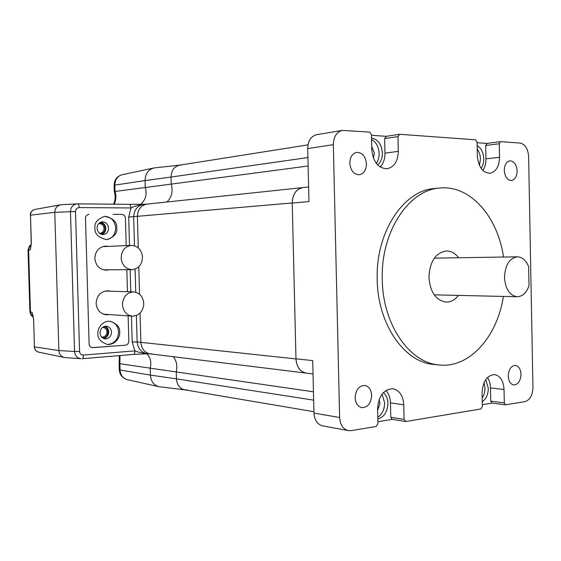 <?xml version="1.0" encoding="UTF-8"?>
<svg xmlns="http://www.w3.org/2000/svg" width="561" height="561" viewBox="0 0 561 561"><rect width="100%" height="100%" fill="white"/><g stroke="black" fill="none" stroke-linecap="round" stroke-linejoin="round"><path stroke-width="0.84" d="M127.34 379.65L127.045 379.587C122.789 378.247 120.461 375.057 120.047 370.001L119.283 369.706L119.107 363.549L119.872 363.703L120.019 355.555M114.128 204.183C116.113 200.179 116.422 195.936 115.054 191.455L114.29 191.539L114.114 185.326L114.872 185.109C115.061 179.618 117.459 176.154 122.067 174.73L122.298 174.681M29.901 311.79L30.469 312.098L28.611 249.989L28.057 250.206M146.954 353.767C150.467 357.722 151.547 362.525 150.194 368.177L119.872 363.703L120.047 370.001L150.383 375.092L150.194 368.177C151.547 362.525 150.467 357.722 146.954 353.767M184.92 389.86L158.665 386.648C153.63 385.056 150.867 381.207 150.383 375.092L150.194 368.177L313.459 391.795M308.115 166L145.257 187.528C147.178 194.52 145.636 200.109 140.622 204.281C145.636 200.109 147.178 194.52 145.257 187.528L145.068 180.558L114.872 185.109L115.054 191.455L145.257 187.528L145.068 180.558C145.292 173.91 148.132 169.738 153.595 168.034L154.766 167.844M31.15 245.157L29.256 247.198L28.604 249.568L29.235 247.163L31.15 245.122M133.427 354.426L82.158 358.717C82.979 358.465 83.4 357.252 83.4 355.071C81.128 355.015 79.844 353.809 79.55 351.438L74.543 351.495C74.957 355.681 77.088 358.086 80.924 358.724L65.055 357.595C61.289 356.887 59.221 354.531 58.849 350.541L54.796 212.36C54.95 208.334 56.808 205.824 60.364 204.835M32.804 314.98L31.998 312.218L33.597 318.634L34.445 346.873L58.849 350.541L54.796 212.36L30.504 215.165L31.353 243.537L30.14 249.918L30.813 247.029M33.239 316.692L31.269 314.798L30.49 312.098L30.631 313.326L31.465 315.17L33.246 316.72M33.597 318.634L34.445 346.873C34.684 349.615 36.03 351.361 38.485 352.091L38.702 352.14M30.49 312.098L31.998 312.218L33.457 318.606M31.353 243.537L30.14 249.918L28.625 249.989M306.86 373.17L306.103 373.1C300.009 371.684 296.636 366.957 295.977 358.928L292.225 202.949C292.604 194.197 296.11 189.078 302.737 187.598L303.284 187.549M102.495 327.456L103.203 327.463C105.468 327.89 106.73 329.377 106.976 331.93C106.8 334.847 105.412 336.551 102.817 337.042L101.464 336.909M98.596 223.762L99.269 223.643C102.06 223.748 103.652 225.34 104.051 228.425C103.904 231.209 102.593 232.822 100.11 233.25L99.395 233.236M97.2 229.323L97.081 227.948M103.624 326.726C109.563 327.014 109.157 337.666 103.203 337.848L102.418 337.841M99.578 222.836C102.81 222.976 104.648 224.828 105.103 228.397C104.935 231.637 103.406 233.502 100.524 234M77.67 203.853L129.325 204.323L77.116 203.86C72.881 204.576 70.672 207.177 70.49 211.686L54.796 212.36C55.034 207.963 57.187 205.417 61.24 204.723L77.621 203.853C78.498 204.064 79.01 205.312 79.157 207.598L130.965 207.956C134.1 206.273 138.644 205.031 144.598 204.232L129.381 204.323M166.947 201.995C171.736 197.269 173.167 191.287 171.238 184.057L171.049 177.045L145.068 180.558C145.39 173.37 148.567 169.134 154.612 167.858L179.723 165.137M159.654 386.838C154.072 385.631 150.979 381.711 150.383 375.092L176.442 378.85L176.259 371.901C177.585 366.123 176.624 361.067 173.37 356.74M113.133 214.358L121.751 214.365C123.904 214.618 125.131 215.901 125.419 218.222L126.183 245.599M128.132 315.85L128.834 341.102C128.672 343.423 127.522 344.791 125.398 345.197L92.165 347.624C90.286 347.168 89.269 345.962 89.101 344.012L85.496 218.271C85.602 216.104 86.674 214.8 88.722 214.358L89.087 214.337M116.821 345.842L92.81 347.638M187.185 389.888L185.004 389.874C179.843 388.752 176.988 385.077 176.442 378.85L313.655 400.147M307.912 157.564L171.049 177.045C171.343 170.292 174.282 166.315 179.864 165.123L181.231 165.074M92.165 347.624L92.902 347.652M138.265 247.899L137.41 216.602C137.754 209.477 140.958 205.312 147.024 204.113M147.403 204.078L148.069 204.064M150.271 353.886C144.626 352.778 141.491 348.921 140.867 342.315L140.061 313.08M139.542 294.209L138.784 266.805M152.15 353.907L150.53 353.914M148.034 353.739L133.56 354.426C134.451 354.173 134.899 352.988 134.913 350.87L83.4 355.071M147.957 353.732C142.319 353.164 137.971 352.21 134.913 350.87L132.172 342L137.129 341.944C137.922 348.809 141.358 352.722 147.452 353.696L147.683 353.711M144.633 204.232L129.325 204.323C130.271 204.527 130.818 205.74 130.965 207.956L128.707 217.065L129.5 245.459M58.849 350.541L74.543 351.495L70.49 211.686L75.511 211.532C75.665 209.134 76.885 207.822 79.157 207.598M144.5 204.239L144.394 204.246C137.683 205.277 134.114 209.498 133.679 216.911L134.479 245.781M143.763 304.385C142.753 311.902 138.904 315.815 132.207 316.124C126.001 314.987 122.754 310.829 122.459 303.641C123.434 296.299 127.158 292.386 133.623 291.888C140.061 292.863 143.441 297.028 143.763 304.385M102.656 221.819C106.134 222.212 108.098 224.33 108.539 228.187C108.35 231.896 106.604 234.028 103.315 234.589L103.014 234.603C99.528 234.246 97.551 232.128 97.088 228.236C97.27 224.582 98.974 222.451 102.193 221.84L102.656 221.819M100.875 222.142C103.834 222.948 105.475 225.031 105.791 228.39C105.72 231.398 104.43 233.432 101.913 234.491M105.608 326.186L106.457 326.2C109.472 326.761 111.141 328.739 111.471 332.126C111.239 335.997 109.409 338.255 105.966 338.907L104.956 338.886C102.018 338.283 100.384 336.312 100.061 332.975C100.307 329.076 102.151 326.811 105.608 326.186M105.012 326.264C107.284 327.266 108.518 329.132 108.708 331.867C108.532 335.478 106.856 337.708 103.673 338.556M109.563 314.595L106.071 314.819C100.11 313.69 96.801 309.882 96.127 303.396C96.758 295.521 100.728 291.32 108.042 290.801L110.468 291.208M109.1 269.785L106.134 270.206C99.465 269.518 95.707 265.591 94.844 258.425C95.293 251.23 98.827 247.128 105.447 246.104L108.441 246.377M104.36 216.378L104.991 216.357C111.316 217.093 114.886 220.964 115.685 227.983C115.363 234.652 112.242 238.544 106.345 239.659M109.612 321.215C115.026 322.302 118.027 325.906 118.602 332.021C118.196 339.054 114.858 343.185 108.61 344.405L107.025 344.398M119.668 332.126C120.145 327.294 116.933 323.662 110.04 321.243C101.317 320.675 97.186 329.952 97.937 333.585C97.488 338.262 100.559 341.873 107.151 344.412C116.092 345.359 120.482 335.773 119.668 332.126M116.758 227.906C117.179 221.967 113.119 218.11 104.577 216.357C97.404 219.056 94.192 222.962 94.935 228.068C94.521 233.832 98.434 237.696 106.688 239.645C114.164 237.086 117.522 233.173 116.758 227.906M127.466 291.706L126.849 269.687M434.663 364.524L433.681 364.433C404.397 362.266 377.672 324.237 377.209 279.567C375.519 232.415 403.604 190.256 434.558 188.517L435.091 188.468M503.519 257.036C497.803 216.714 470.111 184.709 439.698 188.054C408.71 189.786 380.582 232.184 382.265 279.602C382.735 324.531 409.495 362.764 438.814 364.93C469.277 368.654 497.341 336.824 503.371 296.439M366.459 163.945C366.235 170.081 363.886 173.679 359.419 174.744C353.851 174.534 350.639 170.677 349.791 163.167C350.008 157.115 352.294 153.525 356.656 152.389C362.336 152.501 365.604 156.358 366.459 163.945M371.655 395.386C371.024 403.429 367.721 407.51 361.754 407.63C357.757 406.564 355.548 403.261 355.141 397.714C355.772 389.748 359.019 385.659 364.881 385.435C368.984 386.445 371.249 389.755 371.655 395.386M521.001 374.278C520.573 381.038 518.154 384.594 513.743 384.944C510.447 384.159 508.624 381.207 508.273 376.073C508.701 369.348 511.092 365.793 515.44 365.393C518.792 366.137 520.643 369.103 521.001 374.278M517.116 170.972C516.919 176.498 515.04 179.674 511.485 180.502C507.298 180.179 504.9 176.806 504.283 170.376C504.479 164.892 506.331 161.715 509.83 160.846C514.079 161.126 516.506 164.499 517.116 170.972M377.658 164.948C380.807 162.22 382.385 158.244 382.392 153.013C381.585 144.303 377.967 139.317 371.55 138.048M376.298 163.363C378.226 160.656 379.173 157.353 379.131 153.455C378.717 146.814 376.2 142.15 371.578 139.451M379.103 399.593L380.007 403.471L377.609 410.315M371.74 146.512L374.446 153.195L373.346 157.943M477.159 145.734C481.205 148.097 483.414 152.431 483.785 158.728C483.813 162.578 482.909 165.768 481.072 168.307M479.452 165.446L480.447 159.114C480.321 155.18 479.248 151.835 477.229 149.072M482.257 401.683C486.177 398.976 488.196 394.495 488.322 388.233L485.728 379.622M482.187 398.072C484.08 395.154 485.013 391.746 484.985 387.847L484.087 382.574M383.465 392.504C386.234 395.007 387.714 398.591 387.903 403.254C387.483 411.921 384.11 417.174 377.798 419.018M377.763 417.293C382.223 414.207 384.516 409.369 384.636 402.777L382.062 394.138M458.477 295.402C454.964 299.918 450.841 302.148 446.1 302.091C435.939 300.451 430.217 292.218 428.927 277.393C429.761 261.573 435.567 252.766 446.36 250.977C451.072 250.977 455.16 253.242 458.618 257.758M380.211 167.038C383.415 163.553 385.007 158.931 384.979 153.16L384.657 138.588L397.966 136.575L399.642 134.289L475.532 139.815L477.088 142.171L477.362 155.986C478.47 167.038 482.677 172.802 489.984 173.279C496.036 171.834 499.22 166.505 499.535 157.283L499.269 143.742L500.475 141.645L520.068 143.055C525.138 144.205 527.985 148.7 528.616 156.526L532.95 387.504C532.613 395.295 529.956 399.993 524.963 401.606L505.489 404.818L504.304 402.875L490.735 401.129L490.475 387.91C490.356 383.808 489.36 380.337 487.481 377.497M397.966 136.575L398.289 151.365C397.952 161.238 394.257 167.038 387.202 168.756C378.331 168.419 373.198 162.108 371.81 149.815L371.473 134.696L369.608 132.108L342.259 130.39C336.565 132.01 333.585 136.765 333.325 144.654L339.629 417.496C340.141 424.698 342.995 429.06 348.192 430.582L351.249 430.631L376.172 426.472L377.904 423.744L377.574 408.808C378.598 395.828 383.759 389.145 393.065 388.759C399.565 390.365 403.142 395.715 403.78 404.804L404.095 419.418L390.779 417.279L390.463 402.875C390.281 397.749 388.787 393.605 385.975 390.449M494.493 374.587L494.655 374.608C487.053 375.204 482.86 381.284 482.081 392.833L482.348 406.501L480.903 408.969L405.855 421.507L404.095 419.418M494.655 374.608C500.335 375.919 503.462 380.877 504.044 389.481L504.304 402.875M386.185 136.33L371.487 135.292M487.004 143.413L477.102 142.718M482.853 170.432C484.963 167.29 486.001 163.433 485.959 158.854L485.693 145.488L487.102 143.42M482.313 404.663L492.074 403.071M377.862 421.739L392.328 419.369M339.629 417.496L313.964 413.113C314.476 420.091 317.302 424.333 322.442 425.827L322.785 425.89M313.964 413.113L312.722 360.604L295.97 358.809L292.225 203.068C292.611 194.246 296.138 189.092 302.821 187.598L308.613 186.981M292.225 203.068L308.957 201.595L307.701 148.588L333.325 144.654M316.783 134.682L316.537 134.724C310.906 136.316 307.961 140.937 307.701 148.588M386.326 136.337L384.657 138.588M306.453 373.121L306.18 373.086C300.037 371.663 296.636 366.901 295.97 358.809M490.735 401.129L491.92 403.05L505.489 404.818M390.779 417.279L392.118 419.333L405.435 421.507M529.002 285.78C526.428 292.884 522.487 296.545 517.172 296.755C509.661 295.521 505.44 289.083 504.493 277.457C505.11 265.044 509.402 258.165 517.368 256.812C522.291 257.022 526.043 260.297 528.644 266.65L529.002 285.78M121.204 258.754C121.197 250.977 124.563 246.517 131.288 245.381C137.501 245.746 141.225 249.386 142.445 256.293C142.424 264.245 138.932 268.698 131.968 269.659C125.98 269.119 122.396 265.486 121.204 258.754M158.665 386.648L127.045 379.587C122.27 378.072 119.682 374.783 119.283 369.706L119.283 369.671M31.213 243.551L30.504 215.165C30.631 212.128 32.047 210.235 34.768 209.484L34.943 209.456M34.298 346.817L34.298 346.824C34.586 349.657 35.988 351.417 38.485 352.091L64.115 357.448M128.707 217.065L292.225 202.949M295.977 358.928L137.129 341.944L136.4 315.492M130.166 269.673L130.783 291.804M131.449 316.074L132.172 342M79.55 351.438L75.511 211.532M135.124 269.105L135.755 292.211M398.289 151.365L384.979 153.16M485.959 158.854L499.535 157.283M485.693 145.488L499.269 143.742M490.475 387.91L504.044 389.481M390.463 402.875L403.78 404.804M119.107 363.549L119.332 355.611M114.114 185.326C114.283 179.864 116.933 176.329 122.067 174.73L153.595 168.034M113.553 204.176C115.37 200.235 115.615 196.02 114.29 191.539M33.26 316.776C31.704 316.488 30.582 314.847 29.901 311.853L28.05 250.164C28.948 246.574 29.985 244.869 31.157 245.038M60.336 204.835L34.775 209.484C31.682 210.599 30.217 212.507 30.364 215.2M183.566 389.636L313.929 411.704M178.412 165.348L307.982 144.878M146.884 204.127L302.737 187.598M150.025 353.858L306.103 373.1M147.199 204.092L144.394 204.246M150.39 353.907L147.452 353.696M132.207 316.124L103.413 314.181M133.623 291.888L105.152 291.054M434.558 188.517L439.698 188.054M322.442 425.827L348.192 430.582M316.537 134.724L342.259 130.39M386.038 136.351L399.355 134.303M486.899 143.427L500.475 141.645M313.038 373.935L306.18 373.086M433.681 364.433L438.814 364.93M517.172 296.755L434.221 294.848M517.368 256.812L434.354 258.144M131.288 245.381L102.67 246.63M131.968 269.659L103.329 269.82"/></g></svg>
